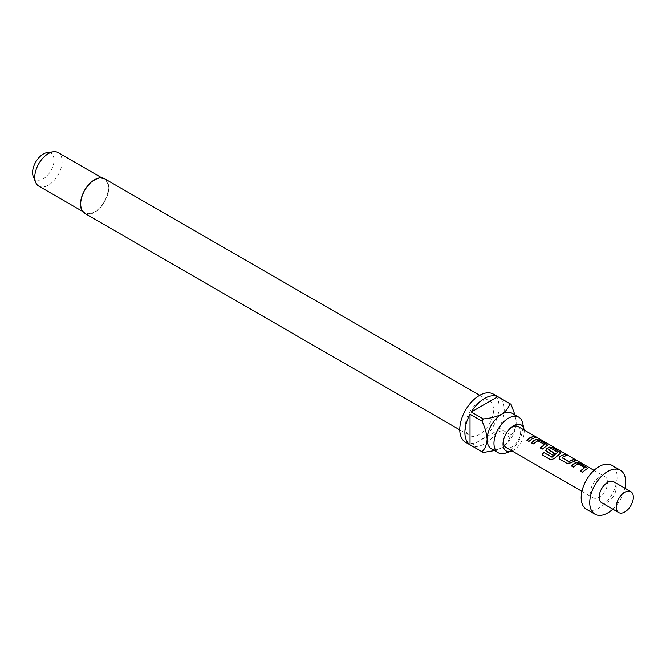 <?xml version="1.0" encoding="UTF-8"?>
<svg xmlns="http://www.w3.org/2000/svg" width="666" height="666" viewBox="0 0 666 666"><rect width="100%" height="100%" fill="white"/><g stroke="black" fill="none" stroke-linecap="round" stroke-linejoin="round"><path stroke-width="0.5" stroke-dasharray="3.33 2.5" d="M536.288 437.321L538.061 438.07M537.312 437.92L535.006 436.696M584.64 468.015L578.005 464.052L573.376 467.191L571.386 465.942M587.687 468.365L582.334 472.369L580.352 471.112M566.167 455.602L562.096 457.459M575.124 460.78L570.779 462.837M557.742 452.48L551.098 448.518L548.551 449.983M561.013 452.963L554.079 458.633M554.237 453.263L552.439 455.103L546.561 451.706L545.754 450.641M544.622 444.913L537.986 440.942L533.358 444.089L531.368 442.832M547.668 445.263L542.249 449.117M535.106 437.67L532.192 438.961L528.979 441.558L526.989 440.309M512.029 450.965A15.002 8.666 120 0 0 513.636 450.174A15.002 8.666 120 0 0 524.117 430.02M505.427 453.146A20.563 11.871 120 0 0 508.499 451.748A20.563 11.871 120 0 0 522.71 423.21M84.649 213.295A19.955 11.522 120 0 0 94.622 212.304A19.955 11.522 120 0 0 107.659 194.722A19.955 11.522 120 0 0 104.595 178.729M479.428 401.881A19.955 11.522 120 0 0 466.391 419.472A19.955 11.522 120 0 0 469.455 435.456A19.955 11.522 120 0 0 479.428 434.473A19.955 11.522 120 0 0 492.465 416.883A19.955 11.522 120 0 0 489.402 400.899A19.955 11.522 120 0 0 479.428 401.881M511.938 413.211A20.563 11.871 -60 0 1 516.2 422.619A20.563 11.871 -60 0 1 501.665 447.802A20.563 11.871 -60 0 1 491.383 448.817M465.517 442.266A27.814 16.059 120 0 0 479.428 440.884A27.814 16.059 120 0 0 497.602 416.375A27.814 16.059 120 0 0 493.34 394.089M483.283 452.489L471.312 445.571A27.814 16.059 120 0 0 484.557 443.847A27.814 16.059 120 0 0 497.81 430.278L509.781 437.187A27.814 16.059 -60 0 0 511.072 434.956L499.092 428.047A27.814 16.059 120 0 0 499.092 397.452L511.072 404.362M38.77 186.105A19.347 11.172 120 0 0 48.443 185.148A19.347 11.172 120 0 0 61.089 168.098A19.347 11.172 120 0 0 58.117 152.597M94.622 180.211A19.347 11.172 120 0 0 81.985 197.261A19.347 11.172 120 0 0 84.948 212.77A19.347 11.172 120 0 0 94.622 211.813A19.347 11.172 120 0 0 107.259 194.755A19.347 11.172 120 0 0 104.296 179.254A19.347 11.172 120 0 0 94.622 180.211M33.3 176.59A15.16 8.75 120 0 0 43.315 178.771A15.16 8.75 120 0 0 53.854 162.546A15.16 8.75 120 0 0 47.136 152.614M518.106 426.54A12.096 6.985 -60 0 1 519.955 436.23A12.096 6.985 -60 0 1 512.054 446.886A12.096 6.985 -60 0 1 506.01 447.485M601.648 502.705A12.096 6.985 120 0 0 607.7 502.106A12.096 6.985 120 0 0 615.6 491.45A12.096 6.985 120 0 0 613.744 481.759M586.446 509.29A25.4 14.66 120 0 0 599.142 508.033A25.4 14.66 120 0 0 615.734 485.656A25.4 14.66 120 0 0 611.846 465.301M504.012 438.32A12.096 6.985 -60 0 1 504.154 437.803A12.096 6.985 -60 0 1 508.791 429.778A12.096 6.985 -60 0 1 509.165 429.395M599.142 477.422A12.096 6.985 120 0 0 591.242 488.078A12.096 6.985 120 0 0 593.098 497.768A12.096 6.985 120 0 0 599.142 497.169A12.096 6.985 120 0 0 607.042 486.513A12.096 6.985 120 0 0 605.194 476.823A12.096 6.985 120 0 0 599.142 477.422M612.82 509.149A25.4 14.66 120 0 0 624.908 488.203M494.438 450.582L501.665 447.802C506.143 444.746 508.849 441.217 509.781 437.187M471.312 445.571L497.81 430.278M511.072 434.956C514.085 432.134 515.8 428.022 516.2 422.619L515.001 414.976M499.092 428.047L499.092 397.452M542.315 449.259L540.201 447.935M554.17 458.741L550.707 459.806M570.812 463.012L567.082 463.561L559.831 459.265M559.898 459.415L559.099 458.341M459.765 429.861L469.455 435.456M82.509 211.363L84.948 212.77M581.934 491.325L593.098 497.768M594.03 470.379L605.194 476.823M504.154 437.803L503.829 438.902M508.791 429.778L509.582 428.946M101.856 177.847L104.296 179.254M479.72 395.304L489.402 400.899M536.863 437.654L537.887 438.245"/><path stroke-width="1" d="M537.437 437.712L538.061 438.07M571.32 466.009L575.948 462.737L579.67 463.403L587.687 468.365M580.286 471.178L584.665 467.674L577.755 463.819L573.309 467.049L571.253 465.859L574.533 463.211L575.982 462.52L579.736 463.178L587.745 468.248L582.267 472.219L580.219 471.037L584.665 467.674M559.099 458.341L559.798 456.651L561.197 455.71L564.41 454.595L566.466 455.777M562.096 457.459L568.731 461.463L573.443 459.548L575.491 460.73L570.779 462.837L567.016 463.411L559.831 459.265L559.065 458.275L559.765 456.476L564.477 454.37L566.533 455.561L563.253 456.693L562.121 457.817L568.756 461.646L573.376 459.765L575.424 460.955M545.754 450.641L546.453 448.951L549.267 447.327L552.988 447.993L561.013 452.963M550.832 459.865L542.216 454.886L543.747 452.505L552.122 457.126L557.758 452.139L550.849 448.285L548.551 449.983L554.387 453.355M548.526 449.625L554.362 453.171L552.372 454.961L545.729 450.566L546.428 448.776L549.3 447.119L553.055 447.777L561.063 452.847L554.079 458.633L550.707 459.806L542.091 454.828L543.656 452.397L551.781 457.084L557.758 452.139M531.302 442.898L535.93 439.627L539.651 440.293L547.668 445.263M540.268 448.076L544.646 444.563L537.737 440.709L533.291 443.939L531.235 442.757L534.515 440.109L535.955 439.418L539.718 440.076L547.727 445.146L542.249 449.117L540.201 447.935L544.646 444.563M526.923 440.376L530.136 437.778L533.358 436.663L535.406 437.845M524.117 430.02A15.002 8.666 120 0 0 524 429.345A15.002 8.666 120 0 0 513.636 425.674A15.002 8.666 120 0 0 509.582 428.946A15.002 8.666 120 0 0 503.829 438.902A15.002 8.666 120 0 0 511.388 451.198A15.002 8.666 120 0 0 512.029 450.965M524 429.345L522.71 423.21A20.563 11.871 120 0 0 518.781 417.157A20.563 11.871 120 0 0 508.499 418.173A20.563 11.871 120 0 0 495.071 436.297A20.563 11.871 120 0 0 498.226 452.763A20.563 11.871 120 0 0 505.427 453.146L511.388 451.198M479.72 395.304L104.595 178.729A19.955 11.522 120 0 0 94.622 179.72A19.955 11.522 120 0 0 81.585 197.303A19.955 11.522 120 0 0 84.649 213.295L459.765 429.861M498.226 452.763L491.383 448.817A20.563 11.871 -60 0 1 487.121 439.41A20.563 11.871 -60 0 1 501.665 414.227A20.563 11.871 -60 0 1 511.938 413.211L518.781 417.157M497.81 396.703L471.312 412.004A27.814 16.059 120 0 1 484.557 398.426A27.814 16.059 120 0 1 497.81 396.703L509.781 403.613A27.814 16.059 -60 0 1 510.439 403.962L493.34 394.089A27.814 16.059 120 0 0 479.428 395.462A27.814 16.059 120 0 0 461.255 419.98A27.814 16.059 120 0 0 465.517 442.266L482.625 452.139A27.814 16.059 -60 0 1 481.993 451.739L470.021 444.83A27.814 16.059 120 0 1 470.021 414.235L470.021 444.83M494.438 450.582L483.283 452.489A27.814 16.059 -60 0 1 482.625 452.139M471.312 412.004L483.283 418.914A27.814 16.059 -60 0 0 481.993 421.145L470.021 414.235M101.856 177.847L58.117 152.597A19.347 11.172 120 0 0 53.33 151.773A19.347 11.172 120 0 0 48.443 153.555A19.347 11.172 120 0 0 35.664 182.367A19.347 11.172 120 0 0 38.77 186.105L82.509 211.363M53.33 151.773L47.136 152.614A15.16 8.75 120 0 0 43.315 154.013A15.16 8.75 120 0 0 33.3 176.59L35.664 182.367M509.165 429.395A12.096 6.985 -60 0 1 512.054 427.139A12.096 6.985 -60 0 1 518.106 426.54L536.413 437.112M630.844 491.633L613.744 481.759A12.096 6.985 120 0 0 607.7 482.359A12.096 6.985 120 0 0 599.8 493.015A12.096 6.985 120 0 0 601.648 502.705L618.756 512.579A12.096 6.985 120 0 0 624.8 511.979A12.096 6.985 120 0 0 632.7 501.323A12.096 6.985 120 0 0 630.844 491.633A12.096 6.985 120 0 0 624.8 492.232A12.096 6.985 120 0 0 616.899 502.888A12.096 6.985 120 0 0 618.756 512.579M624.908 488.203A25.4 14.66 120 0 0 620.396 470.238L611.846 465.301A25.4 14.66 120 0 0 599.142 466.558A25.4 14.66 120 0 0 582.559 488.936A25.4 14.66 120 0 0 586.446 509.29L594.996 514.227A25.4 14.66 120 0 0 607.7 512.97A25.4 14.66 120 0 0 612.82 509.149M620.396 470.238A25.4 14.66 120 0 0 607.7 471.495A25.4 14.66 120 0 0 591.108 493.872A25.4 14.66 120 0 0 594.996 514.227M581.934 491.325L506.01 447.485A12.096 6.985 -60 0 1 504.012 438.32M532.192 438.769L528.912 441.416L526.856 440.226L530.136 437.579L533.424 436.438L535.472 437.629L532.192 438.769M510.439 403.962A27.814 16.059 -60 0 1 511.072 404.362L515.001 414.976M509.781 403.613C508.849 407.642 506.143 411.18 501.665 414.227C496.328 416.824 490.201 418.39 483.283 418.914M481.993 421.145C484.998 427.406 486.704 433.491 487.121 439.41C486.721 444.813 485.015 448.917 481.993 451.739M535.006 436.696L536.863 437.654M538.011 438.037L594.03 470.379"/></g></svg>
